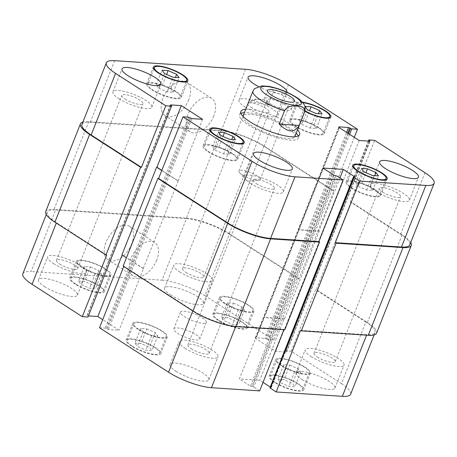 <?xml version="1.0" encoding="UTF-8"?>
<svg xmlns="http://www.w3.org/2000/svg" width="457" height="457" viewBox="0 0 457 457"><rect width="100%" height="100%" fill="white"/><g stroke="black" fill="none" stroke-linecap="round" stroke-linejoin="round"><path stroke-width="0.34" stroke-dasharray="2.29 1.71" d="M268.31 103.636A14.504 3.656 21.6 0 0 282.386 109.651A14.504 3.656 21.6 0 0 291.178 109.594A14.504 3.656 21.6 0 0 287.07 104.87A14.504 3.656 21.6 0 0 273 98.861A14.504 3.656 21.6 0 0 264.203 98.918A14.504 3.656 21.6 0 0 268.31 103.636M270.31 103.768A11.414 2.879 21.6 0 0 281.381 108.498A11.414 2.879 21.6 0 0 288.304 108.458A11.414 2.879 21.6 0 0 285.071 104.739A11.414 2.879 21.6 0 0 274 100.009A11.414 2.879 21.6 0 0 267.082 100.054A11.414 2.879 21.6 0 0 270.31 103.768M242.204 174.768A11.414 2.879 21.6 0 0 258.685 180.201A11.414 2.879 21.6 0 0 260.193 179.452A11.414 2.879 21.6 0 0 256.965 175.739A11.414 2.879 21.6 0 0 245.889 171.009A11.414 2.879 21.6 0 0 238.971 171.049A11.414 2.879 21.6 0 0 239.565 172.626A11.414 2.879 21.6 0 0 242.204 174.768M188.724 99.832A19.88 11.871 -57.2 0 1 165.103 115.695A19.88 11.871 -57.2 0 1 163.012 98.135A19.88 11.871 -57.2 0 1 186.633 82.266A19.88 11.871 -57.2 0 1 188.724 99.832M213.773 115.958A19.88 11.871 -57.2 0 1 190.146 131.827A19.88 11.871 -57.2 0 1 188.055 114.267A19.88 11.871 -57.2 0 1 211.677 98.398A19.88 11.871 -57.2 0 1 213.773 115.958M131.679 243.912A19.88 11.871 -57.2 0 1 108.058 259.782A19.88 11.871 -57.2 0 1 105.967 242.216A19.88 11.871 -57.2 0 1 129.588 226.352A19.88 11.871 -57.2 0 1 131.679 243.912M156.722 260.044A19.88 11.871 -57.2 0 1 133.101 275.908A19.88 11.871 -57.2 0 1 131.01 258.348A19.88 11.871 -57.2 0 1 154.632 242.478A19.88 11.871 -57.2 0 1 156.722 260.044M195.756 334.547A13.927 3.513 -158.4 0 1 199.698 339.077A13.927 3.513 -158.4 0 1 191.255 339.128A13.927 3.513 -158.4 0 1 177.744 333.359A13.927 3.513 -158.4 0 1 173.803 328.823A13.927 3.513 -158.4 0 1 182.246 328.772A13.927 3.513 -158.4 0 1 195.756 334.547M202.371 317.838A13.927 3.513 -158.4 0 1 206.313 322.374A13.927 3.513 -158.4 0 1 197.864 322.425A13.927 3.513 -158.4 0 1 184.36 316.655A13.927 3.513 -158.4 0 1 180.418 312.12A13.927 3.513 -158.4 0 1 188.861 312.068A13.927 3.513 -158.4 0 1 202.371 317.838M256.48 183.725A11.414 2.879 21.6 0 0 267.551 188.455A11.414 2.879 21.6 0 0 274.468 188.41A11.414 2.879 21.6 0 0 271.241 184.697A11.414 2.879 21.6 0 0 260.17 179.967A11.414 2.879 21.6 0 0 253.247 180.007A11.414 2.879 21.6 0 0 256.48 183.725M191.163 348.685A11.414 2.879 21.6 0 0 202.234 353.415A11.414 2.879 21.6 0 0 209.157 353.375A11.414 2.879 21.6 0 0 205.924 349.656A11.414 2.879 21.6 0 0 194.853 344.926A11.414 2.879 21.6 0 0 187.936 344.972A11.414 2.879 21.6 0 0 191.163 348.685M250.35 183.32A20.891 5.267 21.6 0 0 270.613 191.98A20.891 5.267 21.6 0 0 283.277 191.9A20.891 5.267 21.6 0 0 277.365 185.096A20.891 5.267 21.6 0 0 257.102 176.442A20.891 5.267 21.6 0 0 244.438 176.522A20.891 5.267 21.6 0 0 250.35 183.32M185.034 348.285A20.891 5.267 21.6 0 0 205.302 356.94A20.891 5.267 21.6 0 0 217.966 356.86A20.891 5.267 21.6 0 0 212.054 350.062A20.891 5.267 21.6 0 0 191.791 341.402A20.891 5.267 21.6 0 0 179.121 341.482A20.891 5.267 21.6 0 0 185.034 348.285M175.939 371.255A20.891 5.267 21.6 0 0 196.207 379.91A20.891 5.267 21.6 0 0 208.872 379.83A20.891 5.267 21.6 0 0 202.959 373.032A20.891 5.267 21.6 0 0 182.697 364.372A20.891 5.267 21.6 0 0 170.027 364.452A20.891 5.267 21.6 0 0 175.939 371.255M382.56 192.026A11.414 2.879 21.6 0 0 393.631 196.756A11.414 2.879 21.6 0 0 400.549 196.71A11.414 2.879 21.6 0 0 397.322 192.997A11.414 2.879 21.6 0 0 386.251 188.267A11.414 2.879 21.6 0 0 379.327 188.313A11.414 2.879 21.6 0 0 382.56 192.026M317.244 356.991A11.414 2.879 21.6 0 0 328.315 361.721A11.414 2.879 21.6 0 0 335.238 361.676A11.414 2.879 21.6 0 0 332.005 357.962A11.414 2.879 21.6 0 0 320.934 353.232A11.414 2.879 21.6 0 0 314.016 353.272A11.414 2.879 21.6 0 0 317.244 356.991M376.431 191.62A20.891 5.267 21.6 0 0 396.693 200.28A20.891 5.267 21.6 0 0 409.358 200.2A20.891 5.267 21.6 0 0 403.445 193.402A20.891 5.267 21.6 0 0 383.183 184.742A20.891 5.267 21.6 0 0 370.518 184.822A20.891 5.267 21.6 0 0 376.431 191.62M311.114 356.586A20.891 5.267 21.6 0 0 331.382 365.246A20.891 5.267 21.6 0 0 344.047 365.166A20.891 5.267 21.6 0 0 338.134 358.368A20.891 5.267 21.6 0 0 317.872 349.708A20.891 5.267 21.6 0 0 305.202 349.788A20.891 5.267 21.6 0 0 311.114 356.586M302.02 379.556A20.891 5.267 21.6 0 0 322.288 388.216A20.891 5.267 21.6 0 0 334.952 388.136A20.891 5.267 21.6 0 0 329.04 381.332A20.891 5.267 21.6 0 0 308.778 372.678A20.891 5.267 21.6 0 0 296.107 372.758A20.891 5.267 21.6 0 0 302.02 379.556M251.076 107.344A11.414 2.879 21.6 0 0 262.147 112.074A11.414 2.879 21.6 0 0 269.064 112.028A11.414 2.879 21.6 0 0 265.837 108.315A11.414 2.879 21.6 0 0 254.766 103.585A11.414 2.879 21.6 0 0 247.843 103.625A11.414 2.879 21.6 0 0 251.076 107.344M185.759 272.303A11.414 2.879 21.6 0 0 196.83 277.033A11.414 2.879 21.6 0 0 203.753 276.993A11.414 2.879 21.6 0 0 200.52 273.275A11.414 2.879 21.6 0 0 189.449 268.545A11.414 2.879 21.6 0 0 182.532 268.59A11.414 2.879 21.6 0 0 185.759 272.303M258.302 86.43A20.891 5.267 21.6 0 0 286.973 92.548A20.891 5.267 21.6 0 0 287.047 92.28M244.946 106.938A20.891 5.267 21.6 0 0 265.209 115.598A20.891 5.267 21.6 0 0 277.879 115.518A20.891 5.267 21.6 0 0 271.966 108.715A20.891 5.267 21.6 0 0 251.698 100.06A20.891 5.267 21.6 0 0 239.034 100.14A20.891 5.267 21.6 0 0 244.946 106.938M179.635 271.904A20.891 5.267 21.6 0 0 199.898 280.558A20.891 5.267 21.6 0 0 212.562 280.478A20.891 5.267 21.6 0 0 206.65 273.68A20.891 5.267 21.6 0 0 186.387 265.02A20.891 5.267 21.6 0 0 173.723 265.1A20.891 5.267 21.6 0 0 179.635 271.904M170.541 294.874A20.891 5.267 21.6 0 0 190.803 303.528A20.891 5.267 21.6 0 0 203.468 303.448A20.891 5.267 21.6 0 0 197.555 296.65A20.891 5.267 21.6 0 0 177.293 287.99A20.891 5.267 21.6 0 0 164.629 288.07A20.891 5.267 21.6 0 0 170.541 294.874M124.995 99.038A11.414 2.879 21.6 0 0 136.066 103.768A11.414 2.879 21.6 0 0 142.984 103.728A11.414 2.879 21.6 0 0 139.756 100.009A11.414 2.879 21.6 0 0 128.685 95.279A11.414 2.879 21.6 0 0 121.762 95.324A11.414 2.879 21.6 0 0 124.995 99.038M59.678 264.003A11.414 2.879 21.6 0 0 70.749 268.733A11.414 2.879 21.6 0 0 77.673 268.687A11.414 2.879 21.6 0 0 74.44 264.974A11.414 2.879 21.6 0 0 63.369 260.244A11.414 2.879 21.6 0 0 56.451 260.29A11.414 2.879 21.6 0 0 59.678 264.003M118.866 98.632A20.891 5.267 21.6 0 0 139.128 107.292A20.891 5.267 21.6 0 0 151.798 107.212A20.891 5.267 21.6 0 0 145.886 100.414A20.891 5.267 21.6 0 0 125.618 91.754A20.891 5.267 21.6 0 0 112.953 91.834A20.891 5.267 21.6 0 0 118.866 98.632M53.555 263.598A20.891 5.267 21.6 0 0 73.817 272.258A20.891 5.267 21.6 0 0 86.482 272.178A20.891 5.267 21.6 0 0 80.569 265.38A20.891 5.267 21.6 0 0 60.307 256.72A20.891 5.267 21.6 0 0 47.642 256.8A20.891 5.267 21.6 0 0 53.555 263.598M44.46 286.568A20.891 5.267 21.6 0 0 64.723 295.228A20.891 5.267 21.6 0 0 77.387 295.148A20.891 5.267 21.6 0 0 71.475 288.35A20.891 5.267 21.6 0 0 51.213 279.69A20.891 5.267 21.6 0 0 38.548 279.77A20.891 5.267 21.6 0 0 44.46 286.568M132.182 346.109A17.406 4.387 -158.4 0 1 127.257 340.442A17.406 4.387 -158.4 0 1 137.808 340.374A17.406 4.387 -158.4 0 1 154.695 347.588A17.406 4.387 -158.4 0 1 159.624 353.255A17.406 4.387 -158.4 0 1 149.068 353.324A17.406 4.387 -158.4 0 1 132.182 346.109M138.797 329.4A17.406 4.387 -158.4 0 1 133.867 323.733A17.406 4.387 -158.4 0 1 144.423 323.67A17.406 4.387 -158.4 0 1 161.31 330.885A17.406 4.387 -158.4 0 1 166.239 336.552A17.406 4.387 -158.4 0 1 155.683 336.615A17.406 4.387 -158.4 0 1 138.797 329.4M155.449 347.64A18.566 4.684 -158.4 0 1 160.704 353.684A18.566 4.684 -158.4 0 1 149.445 353.752A18.566 4.684 -158.4 0 1 131.433 346.058A18.566 4.684 -158.4 0 1 126.178 340.014A18.566 4.684 -158.4 0 1 137.437 339.939A18.566 4.684 -158.4 0 1 155.449 347.64M162.064 330.931A18.566 4.684 -158.4 0 1 167.319 336.98A18.566 4.684 -158.4 0 1 156.06 337.049A18.566 4.684 -158.4 0 1 138.048 329.354A18.566 4.684 -158.4 0 1 132.793 323.31A18.566 4.684 -158.4 0 1 144.046 323.236A18.566 4.684 -158.4 0 1 162.064 330.931M75.805 284.105A17.406 4.387 -158.4 0 1 70.881 278.439A17.406 4.387 -158.4 0 1 81.432 278.376A17.406 4.387 -158.4 0 1 98.324 285.591A17.406 4.387 -158.4 0 1 103.248 291.258A17.406 4.387 -158.4 0 1 92.691 291.32A17.406 4.387 -158.4 0 1 75.805 284.105M82.42 267.402A17.406 4.387 -158.4 0 1 77.496 261.735A17.406 4.387 -158.4 0 1 88.047 261.667A17.406 4.387 -158.4 0 1 104.933 268.887A17.406 4.387 -158.4 0 1 109.863 274.554A17.406 4.387 -158.4 0 1 99.306 274.617A17.406 4.387 -158.4 0 1 82.42 267.402M99.072 285.642A18.566 4.684 -158.4 0 1 104.327 291.686A18.566 4.684 -158.4 0 1 93.068 291.755A18.566 4.684 -158.4 0 1 75.057 284.06A18.566 4.684 -158.4 0 1 69.801 278.016A18.566 4.684 -158.4 0 1 81.06 277.942A18.566 4.684 -158.4 0 1 99.072 285.642M105.687 268.933A18.566 4.684 -158.4 0 1 110.942 274.977A18.566 4.684 -158.4 0 1 99.683 275.051A18.566 4.684 -158.4 0 1 81.672 267.351A18.566 4.684 -158.4 0 1 76.416 261.307A18.566 4.684 -158.4 0 1 87.675 261.238A18.566 4.684 -158.4 0 1 105.687 268.933M218.8 320.317A17.406 4.387 -158.4 0 1 213.876 314.65A17.406 4.387 -158.4 0 1 224.427 314.582A17.406 4.387 -158.4 0 1 241.313 321.797A17.406 4.387 -158.4 0 1 246.243 327.463A17.406 4.387 -158.4 0 1 235.686 327.532A17.406 4.387 -158.4 0 1 218.8 320.317M225.415 303.608A17.406 4.387 -158.4 0 1 220.485 297.941A17.406 4.387 -158.4 0 1 231.042 297.878A17.406 4.387 -158.4 0 1 247.928 305.093A17.406 4.387 -158.4 0 1 252.858 310.76A17.406 4.387 -158.4 0 1 242.301 310.823A17.406 4.387 -158.4 0 1 225.415 303.608M242.067 321.848A18.566 4.684 -158.4 0 1 247.323 327.892A18.566 4.684 -158.4 0 1 236.063 327.96A18.566 4.684 -158.4 0 1 218.052 320.266A18.566 4.684 -158.4 0 1 212.796 314.222A18.566 4.684 -158.4 0 1 224.056 314.148A18.566 4.684 -158.4 0 1 242.067 321.848M248.682 305.139A18.566 4.684 -158.4 0 1 253.938 311.183A18.566 4.684 -158.4 0 1 242.678 311.257A18.566 4.684 -158.4 0 1 224.667 303.562A18.566 4.684 -158.4 0 1 219.411 297.513A18.566 4.684 -158.4 0 1 230.665 297.444A18.566 4.684 -158.4 0 1 248.682 305.139M275.177 382.315A17.406 4.387 -158.4 0 1 270.247 376.648A17.406 4.387 -158.4 0 1 280.804 376.579A17.406 4.387 -158.4 0 1 297.69 383.794A17.406 4.387 -158.4 0 1 302.62 389.461A17.406 4.387 -158.4 0 1 292.063 389.53A17.406 4.387 -158.4 0 1 275.177 382.315M281.792 365.606A17.406 4.387 -158.4 0 1 276.862 359.939A17.406 4.387 -158.4 0 1 287.419 359.876A17.406 4.387 -158.4 0 1 304.305 367.091A17.406 4.387 -158.4 0 1 309.235 372.758A17.406 4.387 -158.4 0 1 298.678 372.826A17.406 4.387 -158.4 0 1 281.792 365.606M298.444 383.846A18.566 4.684 -158.4 0 1 303.699 389.89A18.566 4.684 -158.4 0 1 292.44 389.958A18.566 4.684 -158.4 0 1 274.428 382.263A18.566 4.684 -158.4 0 1 269.173 376.22A18.566 4.684 -158.4 0 1 280.427 376.151A18.566 4.684 -158.4 0 1 298.444 383.846M305.053 367.142A18.566 4.684 -158.4 0 1 310.309 373.186A18.566 4.684 -158.4 0 1 299.055 373.255A18.566 4.684 -158.4 0 1 281.038 365.56A18.566 4.684 -158.4 0 1 275.782 359.516A18.566 4.684 -158.4 0 1 287.042 359.442A18.566 4.684 -158.4 0 1 305.053 367.142M231.585 153.392A17.406 4.387 21.6 0 0 214.699 146.177A17.406 4.387 21.6 0 0 204.142 146.24A17.406 4.387 21.6 0 0 209.072 151.907A17.406 4.387 21.6 0 0 225.958 159.122A17.406 4.387 21.6 0 0 236.515 159.059A17.406 4.387 21.6 0 0 231.585 153.392M208.318 151.861A18.566 4.684 21.6 0 0 226.335 159.556A18.566 4.684 21.6 0 0 237.589 159.487A18.566 4.684 21.6 0 0 232.333 153.438A18.566 4.684 21.6 0 0 214.322 145.743A18.566 4.684 21.6 0 0 203.062 145.817A18.566 4.684 21.6 0 0 208.318 151.861M175.208 91.394A17.406 4.387 21.6 0 0 158.322 84.174A17.406 4.387 21.6 0 0 147.765 84.242A17.406 4.387 21.6 0 0 152.695 89.909A17.406 4.387 21.6 0 0 169.581 97.124A17.406 4.387 21.6 0 0 180.138 97.061A17.406 4.387 21.6 0 0 175.208 91.394M151.947 89.858A18.566 4.684 21.6 0 0 169.958 97.558A18.566 4.684 21.6 0 0 181.218 97.484A18.566 4.684 21.6 0 0 175.962 91.44A18.566 4.684 21.6 0 0 157.945 83.745A18.566 4.684 21.6 0 0 146.691 83.814A18.566 4.684 21.6 0 0 151.947 89.858M302.802 102.682A17.406 4.387 21.6 0 0 297.376 103.745A17.406 4.387 21.6 0 0 302.306 109.412A17.406 4.387 21.6 0 0 304.956 110.977M318.203 127.6A17.406 4.387 21.6 0 0 301.317 120.385A17.406 4.387 21.6 0 0 290.761 120.448A17.406 4.387 21.6 0 0 295.69 126.115A17.406 4.387 21.6 0 0 312.577 133.33A17.406 4.387 21.6 0 0 323.133 133.267A17.406 4.387 21.6 0 0 318.203 127.6M302.408 102.219A18.566 4.684 21.6 0 0 296.296 103.316A18.566 4.684 21.6 0 0 301.551 109.36A18.566 4.684 21.6 0 0 304.853 111.291M294.936 126.069A18.566 4.684 21.6 0 0 312.954 133.764A18.566 4.684 21.6 0 0 324.207 133.69A18.566 4.684 21.6 0 0 318.952 127.646A18.566 4.684 21.6 0 0 300.94 119.951A18.566 4.684 21.6 0 0 289.681 120.02A18.566 4.684 21.6 0 0 294.936 126.069M374.58 189.598A17.406 4.387 21.6 0 0 357.694 182.383A17.406 4.387 21.6 0 0 347.137 182.446A17.406 4.387 21.6 0 0 352.067 188.113A17.406 4.387 21.6 0 0 368.953 195.333A17.406 4.387 21.6 0 0 379.504 195.265A17.406 4.387 21.6 0 0 374.58 189.598M351.313 188.067A18.566 4.684 21.6 0 0 369.325 195.762A18.566 4.684 21.6 0 0 380.584 195.693A18.566 4.684 21.6 0 0 375.328 189.649A18.566 4.684 21.6 0 0 357.317 181.949A18.566 4.684 21.6 0 0 346.058 182.023A18.566 4.684 21.6 0 0 351.313 188.067M294.822 136.643A27.848 7.026 21.6 0 0 286.939 127.577A27.848 7.026 21.6 0 0 259.919 116.032A27.848 7.026 21.6 0 0 243.033 116.135M242.981 116.284A27.848 7.026 21.6 0 0 250.916 125.201A27.848 7.026 21.6 0 0 277.662 136.677A27.848 7.026 21.6 0 0 294.759 136.786M254.515 88.652L253.241 90.595L247.951 103.956L249.254 101.997L256.577 99.249L263.221 99.672C256.446 98.461 251.79 99.226 249.248 101.991M304.745 111.582A27.848 7.026 21.6 0 0 296.861 102.517A27.848 7.026 21.6 0 0 273.155 91.908L267.859 105.27L266.837 101.031L263.221 99.672M245.735 109.314A31.562 7.963 -158.4 0 1 290.663 124.395A31.562 7.963 -158.4 0 1 297.524 129.817M240.999 113.399A31.562 7.963 21.6 0 0 239.582 114.77A31.562 7.963 21.6 0 0 248.517 125.047A31.562 7.963 21.6 0 0 279.136 138.128A31.562 7.963 21.6 0 0 298.278 138.008A31.562 7.963 21.6 0 0 298.181 136.037M296.205 133.158A31.562 7.963 21.6 0 0 289.344 127.732A31.562 7.963 21.6 0 0 244.415 112.656M339.928 177.91L318.912 231.002L298.495 229.66L322.888 168.056M202.611 119.317L178.219 180.921L161.829 170.358M269.95 387.839L271.172 387.764L270.264 387.045M263.015 382.378L259.793 380.304L239.382 378.962L298.809 229.86L298.495 229.66M333.998 175.214L250.499 386.119L239.382 378.962M250.499 386.119L251.721 386.559L335.227 175.659M335.975 175.705L252.475 386.611L251.721 386.559M252.475 386.611L253.698 387.056L337.203 176.151M259.65 390.884L253.698 387.056M99.512 327.755L105.213 328.132L108.452 329.52L119.106 330.222L102.716 319.666M170.558 105.173L87.161 315.81L88.658 315.907M87.161 315.81L170.69 105.27M171.472 105.773L87.973 316.678L87.19 316.17M87.973 316.678L88.235 316.981M22.85 273.726A32.493 8.192 -158.4 0 1 31.145 271.572L55.537 209.974A32.493 8.192 21.6 0 0 47.237 212.122A32.493 8.192 21.6 0 0 56.434 222.702L106.681 255.063M162.029 280.192A32.493 8.192 -158.4 0 1 204.959 295.69L229.345 234.087A32.493 8.192 21.6 0 0 186.422 218.589L162.029 280.192L31.145 271.572M204.959 295.69L273.989 340.151L268.282 339.774L267.059 339.328L348.508 133.615M347.726 133.113L266.277 338.826L267.059 339.328M266.277 338.826L265.049 338.386L346.606 132.393M339.128 127.549L255.891 337.78L265.049 338.386M255.891 337.78A2.319 0.583 21.6 0 0 255.297 337.934A2.319 0.583 21.6 0 0 255.954 338.688L339.46 127.789M369.839 141.19L286.333 352.096L275.68 351.393L255.954 338.688M286.333 352.096L369.673 141.179M368.713 141.116L285.528 351.227L286.31 351.73M285.528 351.227L285.265 350.925L369.005 139.962M300.546 330.371L366.743 334.73A32.493 8.192 21.6 0 0 375.037 332.576A32.493 8.192 21.6 0 0 365.84 322.002L341.448 383.6L291.206 351.239L285.499 350.862M341.448 383.6A32.493 8.192 -158.4 0 1 350.645 394.18M186.422 218.589L55.537 209.974M186.387 218.138A32.493 8.192 -158.4 0 1 229.317 233.636L299.129 278.599L333.85 190.895L264.037 145.932A32.493 8.192 21.6 0 0 221.114 130.434L186.387 218.138L54 209.42L88.727 121.716L221.114 130.434M123.15 266.105L123.898 266.151L192.928 310.611A32.493 8.192 21.6 0 0 235.858 326.109L284.037 329.286L284.82 329.788M123.898 266.151L123.761 266.5M178.219 180.921L143.195 268.602L143.498 268.619L119.106 330.222M143.498 268.619L122.208 254.909M318.912 231.002L319.22 231.202L284.5 318.906L284.185 318.706L259.793 380.304M284.185 318.706L263.775 317.358M81.963 124.424A32.493 8.192 -158.4 0 1 90.258 122.27L221.142 130.891A32.493 8.192 -158.4 0 1 264.072 146.389L333.102 190.849L333.85 190.895M410.723 242.444A32.493 8.192 21.6 0 0 402.097 234.852L351.067 201.983L316.347 289.687L367.371 322.551A32.493 8.192 -158.4 0 1 376.568 333.13M273.155 91.908L272.161 87.698L268.533 86.327M283.86 329.726L284.037 329.286M299.129 278.599L298.375 278.547L273.989 340.151M354.284 137.334L333.102 190.849M359.179 140.488L275.68 351.393M351.067 201.983L350.319 201.937L374.706 140.333M291.206 351.239L315.593 289.641L316.347 289.687M424.953 172.695L400.566 234.298L350.319 201.937M400.566 234.298A32.493 8.192 -158.4 0 1 409.763 244.878M365.84 322.002L315.593 289.641M229.345 234.087L298.375 278.547M45.706 211.574A32.493 8.192 -158.4 0 1 54 209.42M88.727 121.716A32.493 8.192 21.6 0 0 82.888 122.088M358.082 186.37L366.594 190.095L372.661 190.495L370.216 187.17L361.704 183.44L355.637 183.04L358.082 186.37L363.869 171.752M355.637 183.04L361.424 168.422M361.704 183.44L365.966 172.672M370.216 187.17L374.78 175.637M372.661 190.495L378.447 175.882M366.594 190.095L372.381 175.482M301.706 124.373L310.217 128.097L316.284 128.497L313.839 125.167L305.327 121.442L299.261 121.042L301.706 124.373L307.492 109.754M299.261 121.042L305.048 106.424M305.327 121.442L309.589 110.674M313.839 125.167L318.403 113.639M316.284 128.497L322.071 113.879M310.217 128.097L316.004 113.479M158.71 88.161L167.222 91.891L173.289 92.291L170.844 88.961L162.332 85.236L156.265 84.836L158.71 88.161L164.503 73.548M156.265 84.836L162.052 70.218M162.332 85.236L166.599 74.462M170.844 88.961L175.408 77.433M173.289 92.291L179.075 77.673M167.222 91.891L173.014 77.273M215.087 150.164L223.599 153.889L229.665 154.289L227.22 150.959L218.709 147.234L212.642 146.834L215.087 150.164L220.874 135.546M212.642 146.834L218.429 132.216M218.709 147.234L222.97 136.466M227.22 150.959L231.785 139.431M229.665 154.289L235.452 139.671M223.599 153.889L229.385 139.271M277.925 379.327L283.986 379.727L292.497 383.452L294.948 386.782L288.881 386.382L280.37 382.658L277.925 379.327L283.711 364.709L289.778 365.109L283.986 379.727M289.778 365.109L298.29 368.839L300.735 372.164L294.668 371.764L286.156 368.039L283.711 364.709M286.156 368.039L280.37 382.658M294.668 371.764L288.881 386.382M300.735 372.164L294.948 386.782M298.29 368.839L292.497 383.452M221.548 317.329L227.615 317.729L236.126 321.454L238.571 324.784L232.504 324.384L223.993 320.654L221.548 317.329L227.335 302.711L233.401 303.111L227.615 317.729M233.401 303.111L241.913 306.836L244.358 310.166L238.291 309.766L229.78 306.041L227.335 302.711M229.78 306.041L223.993 320.654M238.291 309.766L232.504 324.384M244.358 310.166L238.571 324.784M241.913 306.836L236.126 321.454M78.553 281.118L84.619 281.518L93.131 285.248L95.576 288.578L89.509 288.178L80.998 284.448L78.553 281.118L84.339 266.505L90.406 266.905L84.619 281.518M90.406 266.905L98.918 270.63L101.363 273.96L95.296 273.56L86.784 269.83L84.339 266.505M86.784 269.83L80.998 284.448M95.296 273.56L89.509 288.178M101.363 273.96L95.576 288.578M98.918 270.63L93.131 285.248M134.929 343.121L140.996 343.521L149.508 347.246L151.953 350.576L145.886 350.176L137.374 346.446L134.929 343.121L140.716 328.503L146.783 328.903L140.996 343.521M146.783 328.903L155.294 332.627L157.739 335.958L151.673 335.558L143.161 331.833L140.716 328.503M143.161 331.833L137.374 346.446M151.673 335.558L145.886 350.176M157.739 335.958L151.953 350.576M155.294 332.627L149.508 347.246M143.195 268.602L126.435 257.805M177.922 180.898L161.772 170.501M284.5 318.906L264.083 317.564M319.22 231.202L298.809 229.86M253.241 90.595A27.848 7.026 21.6 0 0 252.955 91.08M267.859 105.27A27.848 7.026 21.6 0 0 247.951 103.956M366.565 335.17L366.743 334.73M229.317 233.636L264.037 145.932M192.791 310.96L192.928 310.611M245.535 69.287L221.142 130.891M90.258 122.27L114.65 60.667M402.097 234.852L367.371 322.551M270.91 387.462L354.272 176.91M108.452 329.52L191.951 118.614M190.723 118.174L107.224 329.074M106.441 328.572L189.941 117.672M188.718 117.226L105.213 328.132M354.438 176.922L270.932 387.827M270.184 387.776L353.689 176.876M235.858 326.109L235.681 326.549M349.622 134.335L268.282 339.774M56.434 222.702L56.302 223.05M264.072 146.389L288.458 84.785M291.178 109.594L294.485 101.243M260.193 179.452L288.304 108.458M239.565 172.626L247.14 181.423L258.685 180.201M190.146 131.827L165.103 115.695M133.101 275.908L108.058 259.782M206.313 322.374L199.698 339.077M209.157 353.375L274.468 188.41M283.277 191.9L292.371 168.93M208.872 379.83L217.966 356.86M335.238 361.676L400.549 196.71M409.358 200.2L418.452 177.23M334.952 388.136L344.047 365.166M203.753 276.993L269.064 112.028M277.879 115.518L286.973 92.548M203.468 303.448L212.562 280.478M77.673 268.687L142.984 103.728M151.798 107.212L160.893 84.242M77.387 295.148L86.482 272.178M127.257 340.442L133.867 323.733M167.319 336.98L160.704 353.684M70.881 278.439L77.496 261.735M110.942 274.977L104.327 291.686M213.876 314.65L220.485 297.941M253.938 311.183L247.323 327.892M270.247 376.648L276.862 359.939M310.309 373.186L303.699 389.89M210.157 131.05L204.142 146.24M237.589 159.487L244.204 142.778M153.78 69.053L147.765 84.242M181.218 97.484L187.827 80.78M297.376 103.745L290.761 120.448M324.207 133.69L330.822 116.986M353.152 167.256L347.137 182.446M380.584 195.693L387.199 178.984M298.278 138.008L299.598 134.666M239.582 114.77L240.902 111.428M346.058 182.023L352.673 165.314M385.519 180.075L379.504 195.265M289.681 120.02L296.296 103.316M329.143 118.077L323.133 133.267M146.691 83.814L153.301 67.11M186.153 81.866L180.138 97.061M203.062 145.817L209.677 129.108M242.524 143.869L236.515 159.059M275.782 359.516L269.173 376.22M302.62 389.461L309.235 372.758M219.411 297.513L212.796 314.222M246.243 327.463L252.858 310.76M76.416 261.307L69.801 278.016M103.248 291.258L109.863 274.554M132.793 323.31L126.178 340.014M159.624 353.255L166.239 336.552M38.548 279.77L47.642 256.8M112.953 91.834L122.048 68.864M56.451 260.29L121.762 95.324M164.629 288.07L173.723 265.1M239.034 100.14L248.128 77.17M182.532 268.59L247.843 103.625M296.107 372.758L305.202 349.788M370.518 184.822L379.613 161.852M314.016 353.272L379.327 188.313M170.027 364.452L179.121 341.482M244.438 176.522L253.532 153.552M187.936 344.972L253.247 180.007M180.418 312.12L173.803 328.823M154.632 242.478L129.588 226.352M211.677 98.398L186.633 82.266M238.971 171.049L267.082 100.054M264.203 98.918L267.511 90.56M255.297 337.934L338.803 127.029M374.112 334.912L375.037 332.576M47.237 212.122L46.277 214.556M354.672 176.859L271.172 387.764M286.573 352.033L370.073 141.127M170.427 104.967L86.927 315.873M368.342 141.093L285.265 350.925"/><path stroke-width="0.69" d="M284.545 110.76C287.973 104.984 293.166 106.178 296.616 106.133C299.895 106.618 305.67 106.201 304.459 112.068L299.169 125.435C294.474 133.147 287.836 132.713 279.256 124.121L284.545 110.76A27.848 7.026 21.6 0 1 260.838 100.146A27.848 7.026 21.6 0 1 252.955 91.08L243.033 116.135A27.848 7.026 21.6 0 0 242.981 116.284M271.618 95.285A14.504 3.656 21.6 0 0 285.688 101.3A14.504 3.656 21.6 0 0 294.485 101.243A14.504 3.656 21.6 0 0 290.378 96.518A14.504 3.656 21.6 0 0 276.308 90.509A14.504 3.656 21.6 0 0 267.511 90.56A14.504 3.656 21.6 0 0 271.618 95.285M259.445 160.35A20.891 5.267 21.6 0 0 279.707 169.01A20.891 5.267 21.6 0 0 292.371 168.93A20.891 5.267 21.6 0 0 286.459 162.126A20.891 5.267 21.6 0 0 266.197 153.472A20.891 5.267 21.6 0 0 253.532 153.552A20.891 5.267 21.6 0 0 259.445 160.35M385.525 168.65A20.891 5.267 21.6 0 0 405.787 177.31A20.891 5.267 21.6 0 0 418.452 177.23A20.891 5.267 21.6 0 0 412.54 170.432A20.891 5.267 21.6 0 0 392.277 161.772A20.891 5.267 21.6 0 0 379.613 161.852A20.891 5.267 21.6 0 0 385.525 168.65M287.047 92.28A20.891 5.267 21.6 0 0 281.061 85.745A20.891 5.267 21.6 0 0 260.793 77.09A20.891 5.267 21.6 0 0 248.128 77.17A20.891 5.267 21.6 0 0 254.041 83.968A20.891 5.267 21.6 0 0 258.302 86.43M127.96 75.668A20.891 5.267 21.6 0 0 148.222 84.322A20.891 5.267 21.6 0 0 160.893 84.242A20.891 5.267 21.6 0 0 154.98 77.444A20.891 5.267 21.6 0 0 134.712 68.784A20.891 5.267 21.6 0 0 122.048 68.864A20.891 5.267 21.6 0 0 127.96 75.668M238.2 136.683A17.406 4.387 21.6 0 0 221.314 129.468A17.406 4.387 21.6 0 0 210.757 129.537A17.406 4.387 21.6 0 0 215.687 135.203A17.406 4.387 21.6 0 0 232.573 142.418A17.406 4.387 21.6 0 0 243.124 142.35A17.406 4.387 21.6 0 0 238.2 136.683M214.933 135.152A18.566 4.684 21.6 0 0 232.944 142.852A18.566 4.684 21.6 0 0 244.204 142.778A18.566 4.684 21.6 0 0 238.948 136.734A18.566 4.684 21.6 0 0 220.937 129.04A18.566 4.684 21.6 0 0 209.677 129.108A18.566 4.684 21.6 0 0 214.933 135.152M181.823 74.685A17.406 4.387 21.6 0 0 164.937 67.47A17.406 4.387 21.6 0 0 154.38 67.539A17.406 4.387 21.6 0 0 159.31 73.206A17.406 4.387 21.6 0 0 176.196 80.421A17.406 4.387 21.6 0 0 186.753 80.352A17.406 4.387 21.6 0 0 181.823 74.685M158.556 73.154A18.566 4.684 21.6 0 0 176.573 80.849A18.566 4.684 21.6 0 0 187.827 80.78A18.566 4.684 21.6 0 0 182.572 74.737A18.566 4.684 21.6 0 0 164.56 67.042A18.566 4.684 21.6 0 0 153.301 67.11A18.566 4.684 21.6 0 0 158.556 73.154M304.956 110.977A17.406 4.387 21.6 0 0 329.743 116.558A17.406 4.387 21.6 0 0 324.818 110.891A17.406 4.387 21.6 0 0 302.802 102.682M304.853 111.291A18.566 4.684 21.6 0 0 330.822 116.986A18.566 4.684 21.6 0 0 325.567 110.942A18.566 4.684 21.6 0 0 302.408 102.219M381.195 172.895A17.406 4.387 21.6 0 0 364.309 165.68A17.406 4.387 21.6 0 0 353.752 165.742A17.406 4.387 21.6 0 0 358.676 171.409A17.406 4.387 21.6 0 0 375.568 178.624A17.406 4.387 21.6 0 0 386.119 178.561A17.406 4.387 21.6 0 0 381.195 172.895M357.928 171.358A18.566 4.684 21.6 0 0 375.94 179.058A18.566 4.684 21.6 0 0 387.199 178.984A18.566 4.684 21.6 0 0 381.943 172.94A18.566 4.684 21.6 0 0 363.932 165.245A18.566 4.684 21.6 0 0 352.673 165.314A18.566 4.684 21.6 0 0 357.928 171.358M297.524 129.817A31.562 7.963 -158.4 0 1 299.598 134.666A31.562 7.963 -158.4 0 1 280.461 134.786A31.562 7.963 -158.4 0 1 249.836 121.705A31.562 7.963 -158.4 0 1 240.902 111.428A31.562 7.963 -158.4 0 1 245.735 109.314M298.181 136.037A31.562 7.963 21.6 0 0 296.205 133.158M294.971 176.808L270.578 238.411A32.493 8.192 -158.4 0 1 227.655 222.913L252.041 161.31A32.493 8.192 21.6 0 0 294.971 176.808L343.15 179.984L337.203 176.151L333.998 175.214L322.888 168.056L343.298 169.404L339.928 177.91M161.829 170.358L156.934 167.205L181.32 105.607L202.611 119.317L191.951 118.614L188.718 117.226L183.011 116.849L158.625 178.453L227.655 222.913M403 247.58A32.493 8.192 21.6 0 0 411.294 245.426L376.568 333.13A32.493 8.192 -158.4 0 1 368.273 335.284L403 247.58L336.055 243.175L301.329 330.874L300.546 330.371L276.159 391.969L269.95 387.839L353.45 176.933L353.712 177.236L270.213 388.142M270.264 387.045L263.015 382.378M235.681 326.549L211.465 387.713L259.65 390.884L283.86 329.726M211.465 387.713A32.493 8.192 -158.4 0 1 168.542 372.215L192.791 310.96M123.761 266.5L99.512 327.755L168.542 372.215M88.658 315.907L97.821 316.512L102.716 319.666M171.501 106.138L87.995 317.038L171.501 106.138L165.794 105.761L115.552 73.4L91.16 134.998L141.407 167.359L165.794 105.761M56.302 223.05L32.047 284.305L82.294 316.667L87.995 317.038M32.047 284.305A32.493 8.192 -158.4 0 1 22.85 273.726L46.277 214.556M374.112 334.912L350.645 394.18A32.493 8.192 -158.4 0 1 342.35 396.333L366.565 335.17M276.159 391.969L342.35 396.333M401.463 247.026L425.855 185.428A32.493 8.192 21.6 0 0 434.15 183.274L409.763 244.878A32.493 8.192 -158.4 0 1 401.463 247.026L335.272 242.667L359.659 181.069L353.712 177.236M425.855 185.428L359.659 181.069M252.041 161.31L183.011 116.849M171.735 106.075L170.667 104.904L181.32 105.607M97.821 316.512L122.156 255.046M126.435 257.805L121.91 254.892L156.631 167.188L156.934 167.205M354.272 176.91L354.409 176.562L354.672 176.859L353.45 176.933M434.15 183.274A32.493 8.192 21.6 0 0 424.953 172.695L374.706 140.333L369.005 139.962L368.713 141.116M369.673 141.179L369.81 140.83L369.028 140.322M369.81 140.83L369.839 141.19L359.179 140.488L339.46 127.789A2.319 0.583 -158.4 0 1 338.803 127.029A2.319 0.583 -158.4 0 1 339.397 126.88L339.128 127.549M346.606 132.393L348.548 127.48L339.397 126.88M348.548 127.48L349.776 127.926L347.726 133.113M348.508 133.615L350.559 128.428L349.776 127.926M350.559 128.428L351.787 128.868L349.622 134.335M115.552 73.4A32.493 8.192 21.6 0 1 106.355 62.82A32.493 8.192 21.6 0 1 114.65 60.667L245.535 69.287A32.493 8.192 21.6 0 1 288.458 84.785L357.488 129.245L351.787 128.868M354.409 176.562L343.298 169.404M244.415 112.656A31.562 7.963 21.6 0 0 240.999 113.399M294.759 136.786A27.848 7.026 21.6 0 0 294.822 136.643L304.745 111.582C305.185 111.502 305.259 109.846 304.956 106.607C304.99 106.035 303.288 101.517 296.227 97.187C287.596 91.897 278.364 88.275 268.533 86.327L261.838 85.899L254.515 88.652L252.955 91.08M299.169 125.435L279.256 124.121M89.629 134.449L140.653 167.313L105.933 255.017L54.903 222.148A32.493 8.192 -158.4 0 1 45.706 211.574L80.432 123.87A32.493 8.192 21.6 0 0 89.629 134.449L54.903 222.148M227.683 223.364A32.493 8.192 21.6 0 0 270.613 238.862L319.546 242.084L284.82 329.788L235.886 326.566A32.493 8.192 -158.4 0 1 192.963 311.068L227.683 223.364L157.871 178.401L123.15 266.105L192.963 311.068M140.653 167.313L141.407 167.359M82.294 316.667L106.681 255.063L105.933 255.017M319.546 242.084L318.763 241.582L343.15 179.984M157.871 178.401L158.625 178.453M336.055 243.175L335.272 242.667M270.578 238.411L318.763 241.582M357.488 129.245L354.284 137.334M411.294 245.426A32.493 8.192 21.6 0 0 410.723 242.444M301.329 330.874L368.273 335.284M82.888 122.088A32.493 8.192 21.6 0 0 80.432 123.87M91.16 134.998A32.493 8.192 -158.4 0 1 81.963 124.424L106.355 62.82M361.424 168.422L363.869 171.752L372.381 175.482L378.447 175.882L376.002 172.552L367.491 168.822L361.424 168.422M365.966 172.672L367.491 168.822M374.78 175.637L376.002 172.552M305.048 106.424L307.492 109.754L316.004 113.479L322.071 113.879L319.626 110.554L311.114 106.824L305.048 106.424M309.589 110.674L311.114 106.824M318.403 113.639L319.626 110.554M162.052 70.218L164.503 73.548L173.014 77.273L179.075 77.673L176.631 74.342L168.119 70.618L162.052 70.218M166.599 74.462L168.119 70.618M175.408 77.433L176.631 74.342M218.429 132.216L220.874 135.546L229.385 139.271L235.452 139.671L233.007 136.346L224.496 132.616L218.429 132.216M222.97 136.466L224.496 132.616M231.785 139.431L233.007 136.346M161.772 170.501L156.631 167.188M295.108 96.833C299.981 99.643 305.956 105.938 295.713 105.378C285.071 104.562 270.63 97.707 266.888 94.976C262.021 92.165 256.046 85.865 266.288 86.424C276.931 87.241 291.372 94.096 295.108 96.833M304.459 112.068A27.848 7.026 21.6 0 0 304.745 111.582M270.613 238.862L235.886 326.566M210.757 129.537L210.157 131.05M154.38 67.539L153.78 69.053M353.752 165.742L353.152 167.256M386.119 178.561L385.519 180.075M329.743 116.558L329.143 118.077M186.753 80.352L186.153 81.866M243.124 142.35L242.524 143.869M368.765 140.019L368.342 141.093"/></g></svg>

